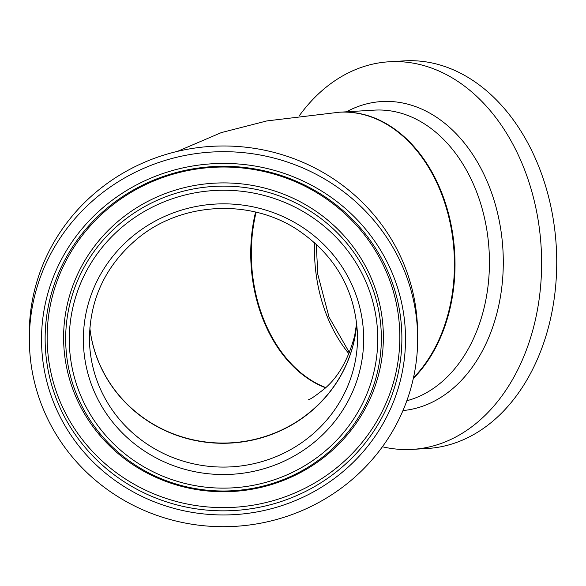 <?xml version="1.0" encoding="UTF-8"?>
<svg xmlns="http://www.w3.org/2000/svg" width="586" height="586" viewBox="0 0 586 586"><rect width="100%" height="100%" fill="white"/><g stroke="black" fill="none" stroke-linecap="round" stroke-linejoin="round"><path stroke-width="0.88" d="M89.826 327.926A134.055 129.469 179.1 0 0 216.205 443.119A134.055 129.469 179.1 0 0 354.186 340.781A134.055 129.469 179.1 0 0 356.764 323.516A134.055 129.469 179.1 0 1 308.353 413.635A134.055 129.469 179.1 0 1 172.54 433.779A134.055 129.469 179.1 0 1 89.826 327.926M325.779 387.595A134.055 97.078 86.6 0 1 255.459 215.047A134.055 97.078 86.6 0 1 256.119 212.198A134.055 97.078 86.6 0 0 252.991 278.277A134.055 97.078 86.6 0 0 325.779 387.595M339.506 112.212A146.771 106.286 86.6 0 1 339.799 112.197A146.771 106.286 86.6 0 1 450.48 306.493A146.771 106.286 86.6 0 1 413.306 378.497A146.771 106.286 86.6 0 0 453.183 237.264A146.771 106.286 86.6 0 0 339.799 112.197L339.213 112.226A146.771 106.286 86.6 0 1 449.894 306.529A146.771 106.286 86.6 0 1 413.467 377.787M417.642 335.983L417.547 330.284A194.149 187.505 179.1 0 0 304.859 163.186A194.149 187.505 179.1 0 0 99.957 188.926A194.149 187.505 179.1 0 0 29.3 336.701L29.395 342.4A194.149 187.505 179.1 0 0 142.09 509.498A194.149 187.505 179.1 0 0 346.985 483.758A194.149 187.505 179.1 0 0 417.642 335.983A194.149 187.505 179.1 0 0 304.947 168.885A194.149 187.505 179.1 0 0 100.052 194.618A194.149 187.505 179.1 0 0 29.395 342.4M325.164 456.377A159.883 154.411 179.1 0 0 346.875 238.985A159.883 154.411 179.1 0 0 121.815 218.263A159.883 154.411 179.1 0 0 100.096 435.654A159.883 154.411 179.1 0 0 325.164 456.377M111.355 206.016A176.335 170.299 179.1 0 0 87.402 445.77A176.335 170.299 179.1 0 0 335.624 468.624A176.335 170.299 179.1 0 0 359.57 228.87A176.335 170.299 179.1 0 0 111.355 206.016M299.226 115.845A194.149 140.596 86.6 0 1 389.214 61.772A194.149 140.596 86.6 0 1 539.201 227.221A194.149 140.596 86.6 0 1 412.383 449.381A194.149 140.596 86.6 0 1 382.409 446.766M389.214 61.772L404.325 60.871A194.149 140.596 86.6 0 1 554.312 226.321A194.149 140.596 86.6 0 1 427.502 448.48L412.383 449.381M325.589 387.778A134.055 97.078 86.6 0 1 254.873 215.084A134.055 97.078 86.6 0 1 255.577 212.066M89.834 327.816A134.055 129.469 179.1 0 0 216.263 442.899A134.055 129.469 179.1 0 0 354.178 340.561A134.055 129.469 179.1 0 0 356.757 323.406M89.453 339.829A134.055 129.469 179.1 0 0 167.266 455.205A134.055 129.469 179.1 0 0 308.741 437.434A134.055 129.469 179.1 0 0 357.533 335.397C355.548 290.488 335.404 255.196 297.124 229.507C249.709 198.493 181.806 202.126 138.164 238.019C105.912 264.872 89.68 298.809 89.453 339.829M312.638 443.543A140.142 135.344 179.1 0 0 331.676 252.998A140.142 135.344 179.1 0 0 134.399 234.832A140.142 135.344 179.1 0 0 115.369 425.385A140.142 135.344 179.1 0 0 312.638 443.543M323.882 456.106A157.839 152.441 179.1 0 0 345.322 241.491A157.839 152.441 179.1 0 0 123.133 221.039A157.839 152.441 179.1 0 0 101.7 435.647A157.839 152.441 179.1 0 0 323.882 456.106M321.597 454.033A154.228 148.947 179.1 0 0 342.539 244.34A154.228 148.947 179.1 0 0 125.441 224.35A154.228 148.947 179.1 0 0 104.498 434.043A154.228 148.947 179.1 0 0 321.597 454.033M110.073 205.745A178.378 172.277 179.1 0 0 85.849 448.275A178.378 172.277 179.1 0 0 336.943 471.393A178.378 172.277 179.1 0 0 361.174 228.862A178.378 172.277 179.1 0 0 110.073 205.745M339.257 474.711A181.997 175.763 179.1 0 0 363.972 227.258A181.997 175.763 179.1 0 0 107.78 203.672A181.997 175.763 179.1 0 0 83.066 451.125A181.997 175.763 179.1 0 0 339.257 474.711M346.443 111.794A154.88 112.16 86.6 0 1 501.367 233.543A154.88 112.16 86.6 0 1 402.97 410.559M339.799 112.197L374.227 110.139A146.771 106.286 86.6 0 1 487.611 235.206A146.771 106.286 86.6 0 1 406.838 400.736M348.97 353.783A134.055 97.078 86.6 0 1 316.162 274.504A134.055 97.078 86.6 0 1 314.616 242.699M308.712 399.498C310.148 399.557 315.51 395.894 324.783 388.511C338.32 377.01 348.274 359.467 354.647 335.873L356.691 322.857M177.463 151.371L221.347 132.59L266.864 120.921L339.213 112.226M316.235 244.164L317.854 274.578L329.032 317.129L349.424 352.669"/></g></svg>

